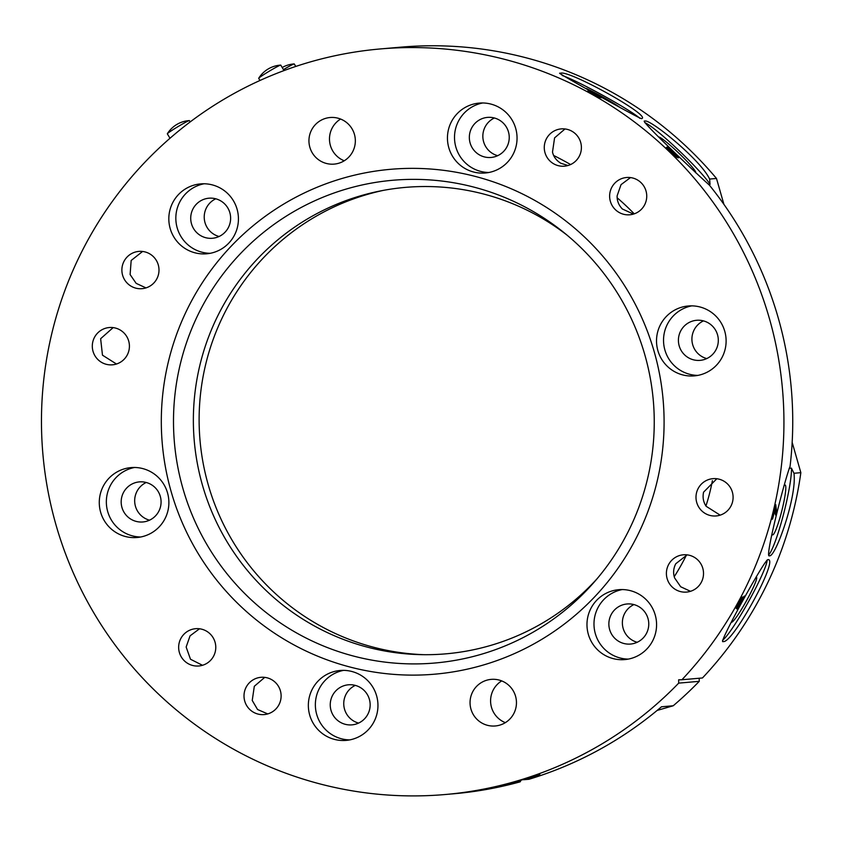 <?xml version="1.0" encoding="UTF-8"?>
<svg xmlns="http://www.w3.org/2000/svg" width="843" height="843" viewBox="0 0 843 843"><rect width="100%" height="100%" fill="white"/><g stroke="black" fill="none" stroke-linecap="round" stroke-linejoin="round"><path stroke-width="1.26" d="M708.594 184.533L710.059 184.396L709.616 179.064C700.533 159.485 649.247 118.21 644.8 121.129C637.487 118.073 698.257 175.365 709.3 185.017A374.197 371.215 85 0 1 778.131 317.548A374.197 371.215 85 0 1 790.039 466.579C785.096 478.202 764.148 559.699 769.427 555.758C775.297 557.961 797.162 496.495 793.969 473.271L800.85 472.67A374.197 371.215 -95 0 1 702.461 677.962L681.913 679.753A374.197 371.215 -95 0 0 769.332 318.317A374.197 371.215 -95 0 0 380.161 48.957A374.197 371.215 -95 0 0 56.07 525.168A374.197 371.215 -95 0 0 445.241 794.517L450.057 794.095M521.206 779.944L520.173 781.83L514.725 782.304L500.868 786.045L539.92 774.717L523.587 779.733L529.035 779.259A374.197 371.215 85 0 0 661.481 706.792L673.22 705.77A374.197 371.215 -95 0 0 699.247 681.334L678.699 683.125A374.197 371.215 -95 0 1 445.241 794.517M202.499 665.285L190.486 659.237L186.155 647.024L190.065 635.843L199.517 628.773M267.747 713.916L257.558 709.511L252.236 700.459L254.312 686.286L264.734 677.372M712.388 480.658A25.722 3.066 -75.9 0 1 705.939 505.958M783.79 486.137A25.722 3.066 -75.9 0 1 784.991 484.978A25.722 3.066 -75.9 0 1 785.118 484.988A25.722 3.066 -75.9 0 1 781.977 510.173A25.722 3.066 -75.9 0 1 772.757 534.905A25.722 3.066 -75.9 0 1 772.631 534.894A25.722 3.066 -75.9 0 1 772.072 533.861M686.455 555.063A25.722 2.687 -60.9 0 1 674.242 576.665M755.855 577.402A25.722 2.687 -60.9 0 1 756.319 577.213A25.722 2.687 -60.9 0 1 756.519 577.244A25.722 2.687 -60.9 0 1 746.782 600.227A25.722 2.687 -60.9 0 1 731.671 622.229A25.722 2.687 -60.9 0 1 731.471 622.187A25.722 2.687 -60.9 0 1 731.376 622.102M767.162 559.963A46.776 4.889 -60.9 0 1 748.468 601.723A46.776 4.889 -60.9 0 1 722.535 640.237M723.104 641.491C732.051 644.906 779.649 557.992 767.92 559.636C764.517 559.288 716.94 646.17 723.104 641.491L722.736 641.418M633.472 214.09L622.366 209.001C618.678 205.176 616.939 200.782 617.129 195.829L621.038 184.649L630.49 177.578M568.013 165.513L560.911 163.289C556.38 160.56 553.577 156.819 552.502 152.056L554.578 137.883L565 128.958M560.195 73.362C551.638 69.832 637.93 117.915 641.47 118.652C653.083 116.608 566.854 68.536 560.195 73.362L559.815 73.52M309.855 147.272A23.383 23.204 -95 0 0 334.176 164.111A23.383 23.204 -95 0 0 354.429 134.343A23.383 23.204 -95 0 0 330.108 117.514A23.383 23.204 -95 0 0 309.855 147.272M340.593 119.042A23.383 23.204 -95 0 0 344.239 160.781M470.963 709.142A23.383 23.204 -95 0 0 495.294 725.971A23.383 23.204 -95 0 0 515.547 696.213A23.383 23.204 -95 0 0 491.227 679.374A23.383 23.204 -95 0 0 470.963 709.142M501.711 680.902A23.383 23.204 -95 0 0 505.347 722.651M331.025 710.386A20.116 19.958 -95 0 0 351.952 724.864A20.116 19.958 -95 0 0 369.371 699.269A20.116 19.958 -95 0 0 348.454 684.79A20.116 19.958 -95 0 0 331.025 710.386M355.303 685.391A20.116 19.958 -95 0 0 358.591 723.083M609.647 629.584A20.116 19.958 -95 0 0 630.564 644.052A20.116 19.958 -95 0 0 647.982 618.456A20.116 19.958 -95 0 0 627.066 603.978A20.116 19.958 -95 0 0 609.647 629.584M633.925 604.589A20.116 19.958 -95 0 0 637.213 642.282M679.195 345.883A20.116 19.958 -95 0 0 700.111 360.361A20.116 19.958 -95 0 0 717.53 334.766A20.116 19.958 -95 0 0 696.613 320.287A20.116 19.958 -95 0 0 679.195 345.883M703.462 320.888A20.116 19.958 -95 0 0 706.761 358.581M470.12 142.983A20.116 19.958 -95 0 0 491.037 157.462A20.116 19.958 -95 0 0 508.455 131.866A20.116 19.958 -95 0 0 487.539 117.388A20.116 19.958 -95 0 0 470.12 142.983M494.398 117.988A20.116 19.958 -95 0 0 497.686 155.681M191.498 223.795A20.116 19.958 -95 0 0 212.415 238.274A20.116 19.958 -95 0 0 229.844 212.678A20.116 19.958 -95 0 0 208.927 198.2A20.116 19.958 -95 0 0 191.498 223.795M215.776 198.8A20.116 19.958 -95 0 0 219.064 236.493M121.961 507.486A20.116 19.958 -95 0 0 142.878 521.965A20.116 19.958 -95 0 0 160.296 496.369A20.116 19.958 -95 0 0 139.38 481.89A20.116 19.958 -95 0 0 121.961 507.486M146.229 482.491A20.116 19.958 -95 0 0 149.517 520.184M654.2 351.7A253.395 251.383 85 0 1 482.523 665.253A253.395 251.383 85 0 1 171.203 491.785A253.395 251.383 85 0 1 342.88 178.231A253.395 251.383 85 0 1 654.2 351.7M182.952 488.613A242.289 240.36 -95 0 0 361.247 657.962A242.289 240.36 -95 0 0 594.136 582.165A242.289 240.36 -95 0 0 644.79 354.671A242.289 240.36 -95 0 0 563.598 232.31A242.289 240.36 -95 0 0 280.15 220.128A242.289 240.36 -95 0 0 182.952 488.613M566.939 235.049A234.101 232.236 -95 0 0 294.66 227.104A234.101 232.236 -95 0 0 202.499 485.326A234.101 232.236 -95 0 0 372.711 648.478A234.101 232.236 -95 0 0 596.949 578.888M122.604 275.208A18.715 18.557 -95 0 0 142.067 288.675A18.715 18.557 -95 0 0 158.273 264.871A18.715 18.557 -95 0 0 138.81 251.404A18.715 18.557 -95 0 0 122.604 275.208M145.976 287.906L136.155 283.353L130.107 274.555L131.171 260.476L142.593 251.456M94.974 355.83A18.715 18.557 -95 0 0 112.488 364.819A18.715 18.557 -95 0 0 126.745 336.526A18.715 18.557 -95 0 0 109.232 327.537A18.715 18.557 -95 0 0 94.974 355.83M116.471 364.018L102.477 355.177L100.633 338.717L113.141 327.611M545 152.709A18.715 18.557 85 0 1 561.206 128.895A18.715 18.557 85 0 1 580.669 142.362A18.715 18.557 85 0 1 564.462 166.176A18.715 18.557 85 0 1 545 152.709M609.626 196.482A18.715 18.557 85 0 1 626.56 177.504A18.715 18.557 85 0 1 646.739 195.797A18.715 18.557 85 0 1 629.816 214.786A18.715 18.557 85 0 1 609.626 196.482M690.501 591.312L680.68 586.76L674.632 577.961C672.988 573.261 673.357 568.53 675.749 563.767L687.119 554.863M702.788 568.266A18.715 18.557 -95 0 0 683.336 554.799A18.715 18.557 -95 0 0 667.129 578.614A18.715 18.557 -95 0 0 686.592 592.081A18.715 18.557 -95 0 0 702.788 568.266M720.154 515.147L706.16 506.295C703.336 502.112 702.472 497.412 703.568 492.175L716.824 478.74M730.428 487.654A18.715 18.557 -95 0 0 712.915 478.666A18.715 18.557 -95 0 0 698.657 506.949A18.715 18.557 -95 0 0 716.171 515.948A18.715 18.557 -95 0 0 730.428 487.654M280.392 690.775A18.715 18.557 85 0 1 264.196 714.579A18.715 18.557 85 0 1 244.733 701.113A18.715 18.557 85 0 1 260.94 677.308A18.715 18.557 85 0 1 280.392 690.775M215.776 646.992A18.715 18.557 85 0 1 198.843 665.981A18.715 18.557 85 0 1 178.653 647.677A18.715 18.557 85 0 1 195.587 628.699A18.715 18.557 85 0 1 215.776 646.992M710.059 184.396A46.776 4.436 43.7 0 0 678.436 150.033A46.776 4.436 43.7 0 0 644.8 122.646M675.643 156.535L676.455 155.681L669.627 149.021L673.778 151.961L667.435 146.977L675.896 155.734L672.946 153.858L666.434 147.283L670.554 151.982L675.148 156.145L678.383 157.757M673.778 151.961L673.852 152.035C677.888 156.166 679.332 158.094 678.162 157.841M588.161 90.654L597.086 95.881L595.295 95.364A374.197 371.215 -95 0 0 587.761 91.223L587.392 91.255A374.197 371.215 85 0 1 597.034 96.608L600.606 97.662L590.88 91.929L601.47 97.767L596.022 94.11L588.14 90.57M590.142 93.162L590.88 91.929M380.161 48.957L400.71 47.166A374.197 371.215 -95 0 1 716.487 178.463L709.616 179.064M738.647 602.829L742.525 596.939L741.482 599.942L744.274 596.022L741.64 602.545L737.088 609.141L738.521 605.348L736.202 608.477L738.647 602.829M775.739 504.599A374.197 371.215 85 0 1 772.167 519.14L772.546 519.109A374.197 371.215 -95 0 0 775.444 507.486C775.012 512.291 775.191 514.936 775.981 515.41A374.197 371.215 -95 0 0 776.709 512.502L775.739 504.599M309.718 715.138A35.079 34.805 -95 0 0 346.21 740.386A35.079 34.805 -95 0 0 376.589 695.738A35.079 34.805 -95 0 0 340.108 670.491A35.079 34.805 -95 0 0 309.718 715.138M343.638 670.364A35.079 34.805 -95 0 0 349.708 739.901M588.34 634.326A35.079 34.805 -95 0 0 624.821 659.584A35.079 34.805 -95 0 0 655.211 614.937A35.079 34.805 -95 0 0 618.72 589.689A35.079 34.805 -95 0 0 588.34 634.326M622.26 589.563A35.079 34.805 -95 0 0 628.33 659.1M657.888 350.635A35.079 34.805 -95 0 0 694.369 375.883A35.079 34.805 -95 0 0 724.748 331.236A35.079 34.805 -95 0 0 688.267 305.988A35.079 34.805 -95 0 0 657.888 350.635M691.808 305.861A35.079 34.805 -95 0 0 697.878 375.398M448.813 147.736A35.079 34.805 -95 0 0 485.294 172.994A35.079 34.805 -95 0 0 515.684 128.347A35.079 34.805 -95 0 0 479.193 103.099A35.079 34.805 -95 0 0 448.813 147.736M482.733 102.972A35.079 34.805 -95 0 0 488.803 172.499M170.191 228.548A35.079 34.805 -95 0 0 206.683 253.796A35.079 34.805 -95 0 0 237.062 209.148A35.079 34.805 -95 0 0 200.581 183.9A35.079 34.805 -95 0 0 170.191 228.548M204.111 183.774A35.079 34.805 -95 0 0 210.181 253.311M100.644 512.238A35.079 34.805 -95 0 0 137.135 537.497A35.079 34.805 -95 0 0 167.515 492.849A35.079 34.805 -95 0 0 131.034 467.602A35.079 34.805 -95 0 0 100.644 512.238M134.574 467.475A35.079 34.805 -95 0 0 140.633 537.002M520.173 781.83A374.197 371.215 85 0 1 454.04 793.748L451.448 793.98M657.15 710.428L673.22 705.77M716.487 178.463L723.916 204.364M792.167 442.375L800.85 472.67M699.184 678.246L699.247 681.334M695.496 172.689A25.722 2.445 43.7 0 0 695.654 172.615A25.722 2.445 43.7 0 0 679.806 154.1A25.722 2.445 43.7 0 0 658.762 136.987M793.969 473.271L791.419 468.118A46.776 5.574 -75.9 0 1 783.105 515.874A46.776 5.574 -75.9 0 1 768.574 554.905M791.419 468.118L789.174 468.318M514.82 781.746L514.725 782.304M522.945 779.49L523.587 779.733M681.913 679.753L678.636 679.816L678.699 683.125M639.837 118.305A46.776 3.288 28.7 0 0 603.24 95.565A46.776 3.288 28.7 0 0 562.207 75.512M570.595 164.543A25.722 1.812 28.7 0 0 553.682 155.491M620.48 107.799A25.722 1.812 28.7 0 0 586.507 88.536M634.231 213.837A25.722 2.445 43.7 0 0 617.171 197.81M597.719 96.808L598.066 96.176M596.77 96.45L597.086 95.881M590.089 92.024L590.479 91.307M675.348 156.303L675.896 155.734M675.97 156.229L676.971 157.441M668.615 150.033L669.627 149.021M673.599 152.151L676.507 155.66L675.57 156.64M775.223 511.343L776.161 511.575M774.812 511.237L776.709 512.502M737.667 605.875L741.134 599.573L737.667 605.875L736.445 605.2M740.681 599.32L739.964 598.92M738.552 606.538L742.873 598.667L738.552 606.538L737.309 605.864M742.398 598.404L741.724 598.014M383.533 190.339A234.807 232.942 -95 0 0 367.369 194.406A234.807 232.942 -95 0 0 200.897 448.666A234.807 232.942 -95 0 0 424.071 654.695M283.448 69.611A12.866 0.717 -30.9 0 1 294.154 63.931A12.866 0.717 -30.9 0 1 294.165 63.931A12.866 0.717 -30.9 0 1 294.27 63.952L295.767 66.449M259.971 80.485L258.696 78.346A12.866 0.717 -30.9 0 1 258.717 78.241A12.866 0.717 -30.9 0 1 268.116 71.887A12.866 0.717 -30.9 0 1 280.656 65.111A12.866 0.717 -30.9 0 1 280.666 65.111A12.866 0.717 -30.9 0 1 280.772 65.132L284.028 70.58M169.991 138.273L167.335 133.826A12.866 0.717 -30.9 0 1 167.357 133.721A12.866 0.717 -30.9 0 1 176.756 127.367A12.866 0.717 -30.9 0 1 189.296 120.591A12.866 0.717 -30.9 0 1 189.306 120.591A12.866 0.717 -30.9 0 1 189.401 120.612L190.181 121.919M508.318 783.821L508.856 784.148M294.165 63.931A28.061 28.061 0 0 0 282.194 67.514M280.666 65.111A28.061 28.061 0 0 0 258.717 78.241M189.306 120.591A28.061 28.061 0 0 0 167.357 133.721"/></g></svg>
